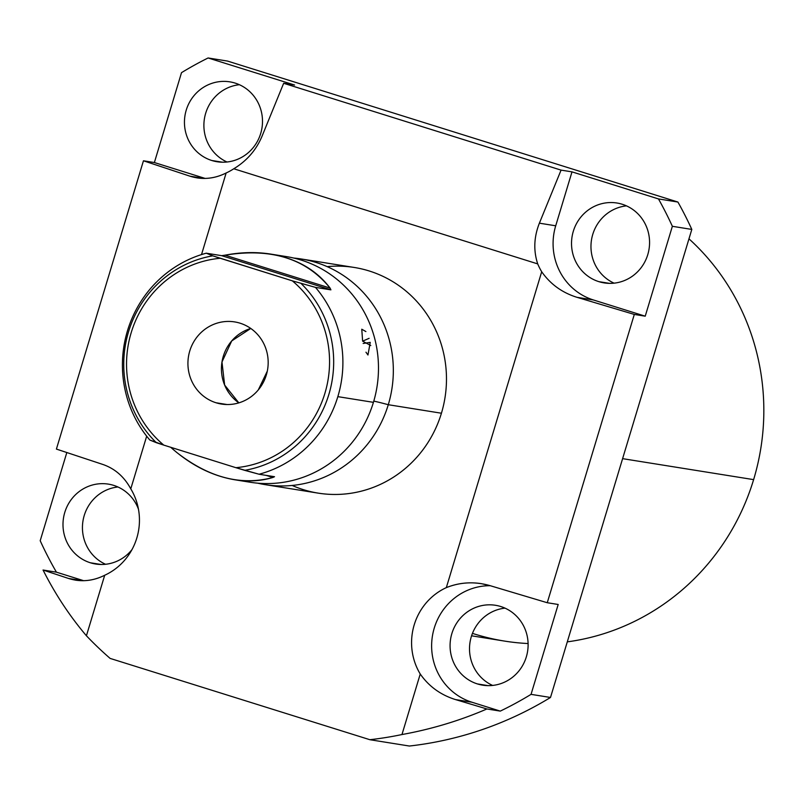 <?xml version="1.0" encoding="UTF-8"?>
<svg xmlns="http://www.w3.org/2000/svg" width="804" height="804" viewBox="0 0 804 804"><rect width="100%" height="100%" fill="white"/><g stroke="black" fill="none" stroke-linecap="round" stroke-linejoin="round"><path stroke-width="1.21" d="M472.45 633.371A230.889 222.547 -80.9 0 0 528.097 643.542A230.889 222.547 99.1 0 1 504.57 641.089L471.576 635.803M567.282 641.863A230.889 222.547 -80.9 0 0 753.619 479.626A230.889 222.547 -80.9 0 0 688.968 238.838A230.889 222.547 99.1 0 1 753.619 479.626A230.889 222.547 99.1 0 1 567.282 641.863M537.715 263.903L233.783 168.77A59.566 57.416 99.1 0 1 226.145 172.981L201.513 254.587L226.145 172.981A59.566 57.416 -80.9 0 0 233.783 168.77C246.778 160.9 256.174 150.097 261.983 136.348L283.661 83.284L561.071 170.116L571.996 171.865L658.476 198.93L677.913 202.045L227.552 61.074L208.105 57.968L294.586 85.033L283.661 83.284L261.983 136.348C256.174 150.097 246.778 160.9 233.783 168.77L537.715 263.903A59.566 57.416 -80.9 0 0 541.695 271.752A59.566 57.416 99.1 0 1 537.715 263.903C533.353 250.607 533.916 237.039 539.384 223.18L561.071 170.116L571.996 171.865L555.715 225.793A59.566 57.416 -80.9 0 0 593.342 299.942L645.23 316.183L634.306 314.434L547.263 602.729L558.187 604.477L531.052 694.354L550.499 697.47L691.812 229.421L672.365 226.306L645.23 316.183L672.365 226.306A361.84 348.755 -80.9 0 0 658.476 198.93L677.913 202.045A361.84 348.755 99.1 0 1 691.812 229.421L672.365 226.306A361.84 348.755 -80.9 0 0 658.476 198.93L571.996 171.865L555.715 225.793L539.384 223.18C533.916 237.039 533.353 250.607 537.715 263.903M146.68 436.19L130.781 488.852A59.566 57.416 99.1 0 1 104.701 575.252L86.42 635.773A361.84 348.755 -80.9 0 0 110.118 658.406L369.88 739.71A361.84 348.755 -80.9 0 0 401.97 734.544L420.241 674.023A59.566 57.416 99.1 0 1 446.331 587.624L541.695 271.752C550.398 284.184 562.167 292.706 577.021 297.329L593.342 299.942A59.566 57.416 99.1 0 1 555.715 225.793L539.384 223.18L561.071 170.116L283.661 83.284L294.586 85.033L208.105 57.968A361.84 348.755 -80.9 0 0 181.513 72.661L154.378 162.539L181.513 72.661A361.84 348.755 -80.9 0 1 208.105 57.968L227.552 61.074L677.913 202.045A361.84 348.755 99.1 0 1 691.812 229.421L550.499 697.47A361.84 348.755 99.1 0 1 409.367 746.032L369.88 739.71L110.118 658.406A361.84 348.755 -80.9 0 1 86.42 635.773L104.701 575.252A59.566 57.416 -80.9 0 0 130.781 488.852C124.238 476.772 114.942 468.642 102.902 464.471C114.942 468.642 124.238 476.772 130.781 488.852L146.68 436.19M327.188 266.637A114.268 110.138 99.1 0 1 441.426 413.226A114.268 110.138 99.1 0 1 292.153 485.455M56.411 449.084L143.454 160.79L154.378 162.539L205.141 178.428L154.378 162.539L143.454 160.79L56.411 449.084L102.902 464.471L56.411 449.084M40.2 540.72L66.822 452.531L40.2 540.72A361.84 348.755 -80.9 0 0 56.421 572.167L43.054 570.026C55.144 594.035 69.596 615.954 86.42 635.773C69.596 615.954 55.144 594.035 43.054 570.026L56.421 572.167L83.686 580.699L56.421 572.167A361.84 348.755 -80.9 0 1 40.2 540.72M401.97 734.544C431.436 729.208 459.757 720.685 486.912 708.967L500.279 711.108A361.84 348.755 -80.9 0 0 531.052 694.354L550.499 697.47A361.84 348.755 99.1 0 1 409.367 746.032L369.88 739.71A361.84 348.755 -80.9 0 0 401.97 734.544L420.241 674.023C428.944 686.455 440.713 694.978 455.566 699.601L471.888 702.214L500.279 711.108A361.84 348.755 -80.9 0 0 531.052 694.354L558.187 604.477L547.263 602.729L489.978 585.624L481.325 583.654C469.164 581.805 457.496 583.131 446.331 587.624A59.566 57.416 -80.9 0 0 420.241 674.023C428.944 686.455 440.713 694.978 455.566 699.601L471.888 702.214A59.566 57.416 99.1 0 1 432.381 636.286A59.566 57.416 99.1 0 1 490.269 585.714A59.566 57.416 -80.9 0 0 432.381 636.286A59.566 57.416 -80.9 0 0 471.888 702.214L500.279 711.108L486.912 708.967L455.566 699.601L486.912 708.967C459.757 720.685 431.436 729.208 401.97 734.544M622.597 458.652L753.619 479.626L622.597 458.652M239.381 84.711A40.451 38.984 -80.9 0 0 204.417 118.741A40.451 38.984 -80.9 0 0 227.009 161.996A40.451 38.984 99.1 0 1 204.417 118.741A40.451 38.984 99.1 0 1 239.381 84.711M626.457 205.864A40.451 38.984 -80.9 0 0 591.493 239.904A40.451 38.984 -80.9 0 0 614.075 283.159A40.451 38.984 99.1 0 1 591.493 239.904A40.451 38.984 99.1 0 1 626.457 205.864M117.927 486.983A40.451 38.984 -80.9 0 0 82.963 521.022A40.451 38.984 -80.9 0 0 105.555 564.277A40.451 38.984 99.1 0 1 82.963 521.022A40.451 38.984 99.1 0 1 117.927 486.983M505.002 608.136A40.451 38.984 -80.9 0 0 470.038 642.175A40.451 38.984 -80.9 0 0 492.621 685.43A40.451 38.984 99.1 0 1 470.038 642.175A40.451 38.984 99.1 0 1 505.002 608.136M211.794 160.498A40.451 38.984 -80.9 0 0 217.08 161.735A40.451 38.984 -80.9 0 0 261.431 130.73A40.451 38.984 -80.9 0 0 235.16 83.103A40.451 38.984 -80.9 0 0 229.874 81.857A40.451 38.984 -80.9 0 0 185.513 112.861A40.451 38.984 -80.9 0 0 211.794 160.498L222.487 162.207L211.794 160.498A40.451 38.984 99.1 0 1 186.237 110.138A40.451 38.984 99.1 0 1 235.16 83.103A40.451 38.984 99.1 0 1 260.707 133.454A40.451 38.984 99.1 0 1 211.794 160.498M598.859 281.651A40.451 38.984 -80.9 0 0 604.146 282.897A40.451 38.984 -80.9 0 0 648.506 251.883A40.451 38.984 -80.9 0 0 622.226 204.256A40.451 38.984 -80.9 0 0 616.939 203.01A40.451 38.984 -80.9 0 0 572.589 234.024A40.451 38.984 -80.9 0 0 598.859 281.651L609.563 283.37L598.859 281.651A40.451 38.984 99.1 0 1 573.312 231.301A40.451 38.984 99.1 0 1 622.226 204.256A40.451 38.984 99.1 0 1 647.783 254.607A40.451 38.984 99.1 0 1 598.859 281.651M90.339 562.77A40.451 38.984 -80.9 0 0 95.626 564.006A40.451 38.984 -80.9 0 0 131.977 549.614A40.451 38.984 99.1 0 1 90.339 562.77L101.033 564.478L90.339 562.77A40.451 38.984 99.1 0 1 64.782 512.409A40.451 38.984 99.1 0 1 113.706 485.375A40.451 38.984 -80.9 0 0 108.419 484.129A40.451 38.984 -80.9 0 0 64.059 515.133A40.451 38.984 -80.9 0 0 90.339 562.77M138.449 509.153A40.451 38.984 -80.9 0 0 113.706 485.375A40.451 38.984 99.1 0 1 138.449 509.153M477.405 683.923A40.451 38.984 -80.9 0 0 482.701 685.169A40.451 38.984 -80.9 0 0 527.052 654.154A40.451 38.984 -80.9 0 0 500.771 606.528A40.451 38.984 -80.9 0 0 495.485 605.291A40.451 38.984 -80.9 0 0 451.134 636.296A40.451 38.984 -80.9 0 0 477.405 683.923L488.108 685.641L477.405 683.923A40.451 38.984 99.1 0 1 451.858 633.572A40.451 38.984 99.1 0 1 500.771 606.528A40.451 38.984 99.1 0 1 526.329 656.878A40.451 38.984 99.1 0 1 477.405 683.923M204.136 178.448L189.945 176.177L197 177.885C206.96 179.382 216.678 177.754 226.145 172.981C214.155 178.93 202.095 179.995 189.945 176.177L143.454 160.79L189.945 176.177L204.136 178.448M68.491 578.448L75.546 580.156C85.515 581.654 95.224 580.026 104.701 575.252C92.711 581.212 80.641 582.267 68.491 578.448L43.054 570.026L68.491 578.448L82.681 580.719L68.491 578.448M634.306 314.434L577.021 297.329L593.342 299.942L645.23 316.183L634.306 314.434L547.263 602.729L489.978 585.624C475.023 581.352 460.471 582.016 446.331 587.624L541.695 271.752C550.398 284.184 562.167 292.706 577.021 297.329L634.306 314.434M301.168 258.968L354.303 267.471A114.268 110.138 99.1 0 1 441.426 413.226L388.282 404.713A114.268 110.138 -80.9 0 0 301.168 258.968A114.268 110.138 -80.9 0 0 293.701 258.044A114.268 110.138 -80.9 0 1 388.282 404.713L441.426 413.226A114.268 110.138 99.1 0 1 318.173 493.133L265.029 484.621A114.268 110.138 -80.9 0 0 388.282 404.713A47.536 1.759 16.8 0 0 373.79 401.126A47.536 1.759 -163.2 0 1 388.282 404.713A114.268 110.138 -80.9 0 1 257.642 483.164A114.268 110.138 -80.9 0 0 265.029 484.621M278.586 255.642A114.268 110.138 99.1 0 1 373.428 402.342L337.841 396.643A114.268 110.138 -80.9 0 0 315.48 287.38L330.906 289.852L330.062 288.063C316.314 269.943 296.726 258.657 271.32 254.185C256.526 251.783 241.089 252.114 225.009 255.18L221.693 255.672L206.256 253.2A114.268 110.138 -80.9 0 0 127.474 330.796A114.268 110.138 -80.9 0 0 149.845 440.049L163.785 445.114A105.223 101.415 99.1 0 1 131.193 332.665A105.223 101.415 99.1 0 1 220.206 258.265L292.314 280.837A105.223 101.415 99.1 0 1 324.906 393.297A105.223 101.415 99.1 0 1 235.904 467.687L163.785 445.114L235.904 467.687L259.059 474.239A114.268 110.138 -80.9 0 0 337.841 396.643L373.428 402.342A114.268 110.138 99.1 0 1 242.245 480.661M270.737 254.094L286.314 256.587A114.268 110.138 99.1 0 1 373.428 402.342A114.268 110.138 99.1 0 1 250.175 482.239L234.597 479.747M369.116 338.323L362.624 341.157L370.765 345.529M240.064 323.188A41.597 40.089 -80.9 0 0 189.764 350.996A41.597 40.089 -80.9 0 0 216.035 402.764A41.597 40.089 -80.9 0 0 266.335 374.965A41.597 40.089 -80.9 0 0 240.064 323.188A41.597 40.089 -80.9 0 0 234.627 321.912A41.597 40.089 -80.9 0 0 189.02 353.79A41.597 40.089 -80.9 0 0 216.035 402.764L227.04 404.533L216.035 402.764A41.597 40.089 -80.9 0 0 221.472 404.05A41.597 40.089 -80.9 0 0 267.079 372.162A41.597 40.089 -80.9 0 0 240.064 323.188M170.729 447.295C190.458 464.923 211.573 475.707 234.064 479.656C247.783 481.897 260.717 481.164 272.878 477.475L274.496 476.712L259.059 474.239L274.526 476.712L272.878 477.475C240.898 486.088 208.658 477.586 176.146 451.979M221.693 255.672L330.906 289.852L315.48 287.38L292.314 280.837L212.769 255.843L206.256 253.2L221.693 255.672L330.906 289.852L330.062 288.063L225.009 255.18L221.693 255.672M250.768 328.454L231.703 340.946L221.974 362.001L224.638 385.056L238.848 402.874A41.597 40.089 99.1 0 1 221.974 362.001A41.597 40.089 99.1 0 1 250.768 328.454M258.265 389.96L267.31 371.126L258.265 389.96M239.18 480.45L237.12 480.119M365.971 352.202L367.961 354.996L370.232 342.373L363.157 343.469L370.232 342.373M365.89 331.57L361.77 329.218L362.624 341.157M220.206 258.265A105.223 101.415 -80.9 0 0 131.193 332.665A105.223 101.415 -80.9 0 0 163.785 445.114L156.358 442.692A108.801 104.862 99.1 0 1 128.56 331.73A108.801 104.862 99.1 0 1 212.769 255.843L220.206 258.265M301.068 283.48A108.801 104.862 99.1 0 1 328.866 394.432A108.801 104.862 99.1 0 1 244.647 470.33L235.904 467.687A105.223 101.415 -80.9 0 0 324.906 393.297A105.223 101.415 -80.9 0 0 292.314 280.837L315.48 287.38A114.268 110.138 99.1 0 1 337.841 396.643A114.268 110.138 99.1 0 1 259.059 474.239L244.647 470.33A108.801 104.862 -80.9 0 0 328.866 394.432A108.801 104.862 -80.9 0 0 301.068 283.48M212.769 255.843A108.801 104.862 -80.9 0 0 128.56 331.73A108.801 104.862 -80.9 0 0 156.358 442.692L149.845 440.049A114.268 110.138 99.1 0 1 127.474 330.796A114.268 110.138 99.1 0 1 206.256 253.2L212.769 255.843M225.009 255.18C271.179 247.662 306.193 258.627 330.062 288.063L225.009 255.18M266.174 475.375L272.878 477.475L266.174 475.375"/></g></svg>
